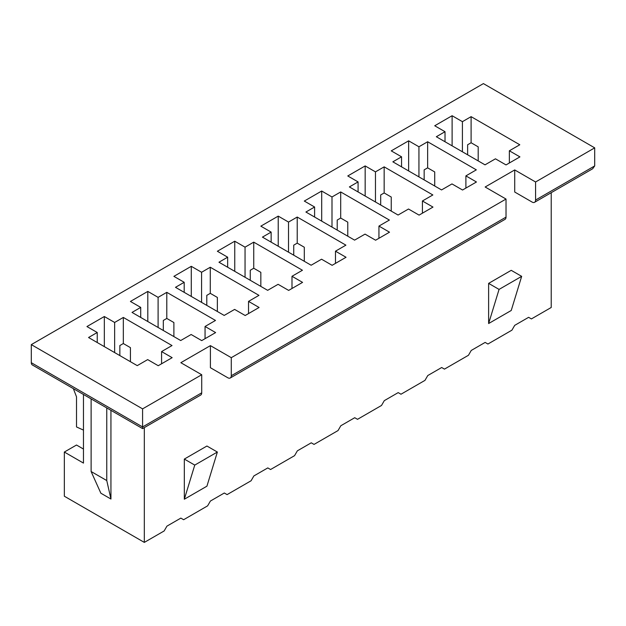 <?xml version="1.0" encoding="UTF-8"?>
<svg xmlns="http://www.w3.org/2000/svg" width="626" height="626" viewBox="0 0 626 626"><rect width="100%" height="100%" fill="white"/><g stroke="black" fill="none" stroke-linecap="round" stroke-linejoin="round"><path stroke-width="0.94" d="M506.019 217.12L231.276 375.749A4.922 2.84 60 0 1 230.251 377.994L504.994 219.374A4.922 2.84 -120 0 0 506.019 217.12L506.019 199.052L231.276 357.673L210.406 345.63L180.844 362.697L201.713 374.739L142.587 408.872L142.587 428.607L142.587 426.948L201.713 392.815L201.713 374.739M231.276 375.749L231.276 357.673M210.406 345.63L210.406 367.712L227.794 377.752A4.922 2.84 60 0 0 230.251 377.994M594.7 165.921L535.574 200.054L535.574 181.986L594.7 147.853L594.7 165.921L592.665 168.762L534.557 202.308A4.922 2.84 60 0 1 532.1 202.065L514.713 192.025L514.713 169.936L485.15 187.002L506.019 199.052M535.574 200.054A4.922 2.84 60 0 1 534.557 202.308M97.241 342.539L97.241 332.5L86.944 326.553L104.331 316.513L114.636 322.46L123.33 317.437L172.017 345.552L161.586 351.577L172.15 357.673L158.237 365.709L147.673 359.606L137.243 365.631L88.548 337.516L97.241 332.5M104.331 346.632L104.331 316.513M114.636 352.579L114.636 322.46M119.848 355.591L119.848 345.552L123.33 343.541L123.33 317.437M83.469 430.101L76.513 426.948L76.513 396.829L73.359 388.636M201.713 392.815A4.922 2.84 -120 0 1 200.696 395.061L142.587 428.607L32.317 364.942A4.922 2.84 -60 0 1 31.3 362.697L31.3 344.621L483.413 83.602L594.7 147.853M83.469 449.045L76.505 445.023L64.337 452.042L64.337 496.222L144.324 542.398L144.324 427.605M123.33 343.541L130.419 347.633L130.419 361.687M551.224 192.683L551.224 307.483L531.404 318.924L528.626 317.319L514.713 325.348L511.927 330.168L487.936 344.026L485.15 342.414L471.237 350.45L468.459 355.271L444.46 369.121L441.674 367.517L427.769 375.545L424.984 380.365L400.984 394.224L398.206 392.612L384.294 400.648L381.516 405.46L357.516 419.318L354.731 417.714L340.826 425.743L338.04 430.563L314.041 444.413L311.263 442.809L297.35 450.845L294.564 455.658L270.573 469.516L267.787 467.912L253.874 475.94L251.096 480.76L227.097 494.61L224.319 493.006L210.406 501.043L207.621 505.855L183.629 519.713L180.844 518.109L166.931 526.137L164.153 530.958L144.324 542.398M488.624 323.54L488.624 283.382L511.231 270.33L521.669 276.356L511.231 310.488L488.624 323.54L499.063 289.408L488.624 283.382M206.924 486.183L184.326 499.235L184.326 459.077L206.924 446.025L217.363 452.042L206.924 486.183M535.574 181.986L514.713 169.936M31.3 344.621L142.587 408.872M215.493 320.449L205.054 326.475L215.626 332.578L201.713 340.607L191.141 334.503L180.711 340.528L132.023 312.421L140.717 307.397L130.419 301.45L147.806 291.411L158.104 297.358L166.798 292.342L215.493 320.449M302.436 270.252L291.998 276.277L302.569 282.381L288.656 290.409L278.093 284.314L267.654 290.331L218.967 262.224L227.661 257.2L217.363 251.253L234.75 241.213L245.048 247.16L253.741 242.145L302.436 270.252M389.38 220.055L378.941 226.08L389.513 232.183L375.6 240.212L365.036 234.116L354.598 240.134L305.911 212.026L314.604 207.01L304.306 201.063L321.694 191.024L331.991 196.971L340.693 191.947L389.38 220.055M476.323 169.857L465.893 175.883L476.456 181.986L462.544 190.014L451.98 183.919L441.541 189.936L392.854 161.829L401.548 156.813L391.25 150.866L408.637 140.827L418.943 146.774L427.636 141.75L476.323 169.857M519.791 144.762L509.361 150.788L519.924 156.883L506.019 164.92L495.448 158.816L485.017 164.841L436.33 136.734L445.023 131.71L434.726 125.763L452.113 115.724L462.411 121.671L471.104 116.655L519.791 144.762M432.848 194.96L422.417 200.985L432.981 207.081L419.076 215.117L408.504 209.014L398.073 215.039L349.386 186.931L358.08 181.908L347.774 175.961L365.169 165.921L375.467 171.868L384.161 166.852L432.848 194.96M345.904 245.157L335.473 251.183L346.037 257.278L332.124 265.314L321.561 259.211L311.13 265.236L262.443 237.121L271.136 232.105L260.831 226.158L278.226 216.119L288.523 222.066L297.217 217.042L345.904 245.157M258.961 295.355L248.53 301.38L259.094 307.476L245.181 315.512L234.617 309.408L224.186 315.434L175.491 287.318L184.193 282.303L173.887 276.356L191.274 266.316L201.58 272.263L210.273 267.239L258.961 295.355M140.717 317.437L140.717 307.397M147.806 321.529L147.806 291.411M158.104 327.476L158.104 297.358M163.323 330.489L163.323 320.449L166.798 318.446L166.798 292.342M166.798 318.446L173.887 322.539L173.887 336.592M184.193 292.342L184.193 282.303M191.274 296.434L191.274 266.316M201.58 302.381L201.58 272.263M206.791 305.394L206.791 295.355L210.273 293.344L210.273 267.239M210.273 293.344L217.363 297.436L217.363 311.49M227.661 267.239L227.661 257.2M234.75 271.332L234.75 241.213M245.048 277.279L245.048 247.16M250.267 280.291L250.267 270.252L253.741 268.249L253.741 242.145M253.741 268.249L260.831 272.341L260.831 286.395M271.136 242.145L271.136 232.105M278.226 246.237L278.226 216.119M288.523 252.184L288.523 222.066M293.743 255.197L293.743 245.157L297.217 243.146L297.217 217.042M297.217 243.146L304.306 247.239L304.306 261.292M314.604 217.042L314.604 207.01M321.694 221.142L321.694 191.024M331.991 227.081L331.991 196.971M337.211 230.094L337.211 220.055L340.693 218.051L340.693 191.947M340.693 218.051L347.774 222.144L347.774 236.198M358.08 191.947L358.08 181.908M365.169 196.04L365.169 165.921M375.467 201.987L375.467 171.868M380.686 204.999L380.686 194.96L384.161 192.949L384.161 166.852M384.161 192.949L391.25 197.041L391.25 211.103M401.548 166.852L401.548 156.813M408.637 170.945L408.637 140.827M418.943 176.892L418.943 146.774M424.154 179.897L424.154 169.865L427.636 167.854L427.636 141.75M427.636 167.854L434.726 171.947L434.726 186M445.023 141.75L445.023 131.71M452.113 145.842L452.113 115.724M462.411 151.789L462.411 121.671M467.63 154.802L467.63 144.762L471.104 142.751L471.104 116.655M471.104 142.751L478.194 146.844L478.194 160.905M83.469 394.474L83.469 463.091L64.337 452.042M110.943 410.335L110.943 499.032L100.856 493.21L91.114 471.519L106.764 480.557L110.943 499.032M91.114 398.895L91.114 471.519M106.764 407.925L106.764 480.557M509.361 162.987L509.361 150.788M465.893 188.082L465.893 175.883M422.417 213.184L422.417 200.985M378.941 238.279L378.941 226.08M335.473 263.382L335.473 251.183M291.998 288.476L291.998 276.277M248.53 313.579L248.53 301.38M205.054 338.674L205.054 326.475M161.586 363.776L161.586 351.577M184.326 499.235L194.756 465.095L184.326 459.077M194.756 465.095L217.363 452.042M499.063 289.408L521.669 276.356M31.3 362.697L142.587 426.948"/></g></svg>
